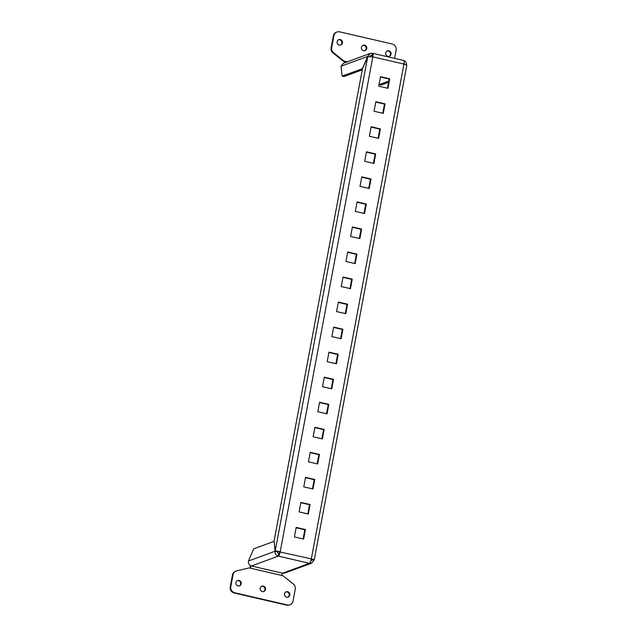 <?xml version="1.0" encoding="UTF-8"?>
<svg xmlns="http://www.w3.org/2000/svg" width="637" height="637" viewBox="0 0 637 637"><rect width="100%" height="100%" fill="white"/><g stroke="black" fill="none" stroke-linecap="round" stroke-linejoin="round"><path stroke-width="0.96" d="M289.843 595.085A2.843 2.707 -110.2 0 1 285.424 596.574A2.843 2.707 -110.2 0 1 286.188 591.805A2.843 2.707 -110.2 0 1 289.843 595.085M285.909 591.932A2.843 2.707 -110.2 0 1 287.852 597.219M241.232 583.818A2.843 2.707 -110.2 0 1 236.813 585.307A2.843 2.707 -110.2 0 1 237.577 580.538A2.843 2.707 -110.2 0 1 241.232 583.818M237.29 580.665A2.843 2.707 -110.2 0 1 239.241 585.96M265.541 589.456A2.843 2.707 -110.2 0 1 261.114 590.945A2.843 2.707 -110.2 0 1 261.887 586.167A2.843 2.707 -110.2 0 1 265.541 589.456M261.6 586.295A2.843 2.707 -110.2 0 1 263.543 591.59M385.719 52.967A2.843 2.707 69.8 0 0 389.374 56.247A2.843 2.707 69.8 0 0 390.139 51.478A2.843 2.707 69.8 0 0 385.719 52.967M389.08 56.335A2.843 2.707 69.8 0 0 387.129 51.04M337.108 41.7A2.843 2.707 69.8 0 0 340.763 44.98A2.843 2.707 69.8 0 0 341.528 40.211A2.843 2.707 69.8 0 0 337.108 41.7M340.461 45.068A2.843 2.707 69.8 0 0 338.518 39.781M361.418 47.329A2.843 2.707 69.8 0 0 365.065 50.618A2.843 2.707 69.8 0 0 365.837 45.84A2.843 2.707 69.8 0 0 361.418 47.329M364.77 50.705A2.843 2.707 69.8 0 0 362.827 45.41M303.108 538.958L304.82 529.777L296.109 527.755M307.79 513.916L309.51 504.735L300.791 502.72M312.48 488.874L314.192 479.693L305.481 477.678M317.162 463.832L318.882 454.651L310.163 452.636M321.852 438.797L323.572 429.617L314.853 427.594M326.534 413.755L328.254 404.575L319.543 402.552M331.224 388.713L332.944 379.533L324.225 377.51M335.906 363.671L337.626 354.49L328.915 352.468M340.596 338.629L342.316 329.448L333.597 327.426M387.455 88.217L389.175 79.036L380.464 77.021M382.773 113.259L384.493 104.078L375.774 102.063M378.083 138.301L379.803 129.12L371.092 127.105M373.401 163.343L375.121 154.162L366.402 152.139M368.712 188.385L370.431 179.204L361.712 177.182M364.03 213.427L365.742 204.246L357.031 202.224M359.34 238.469L361.06 229.288L352.341 227.266M354.658 263.503L356.37 254.33L347.659 252.308M349.968 288.545L351.688 279.364L342.969 277.35M345.286 313.587L346.998 304.406L338.287 302.392M296.173 527.42L294.39 536.935L303.626 539.077L305.41 529.562L296.173 527.42M300.855 502.378L299.079 511.893L308.316 514.035L310.092 504.52L300.855 502.378M305.545 477.344L303.761 486.859L312.998 488.993L314.782 479.478L305.545 477.344M310.227 452.302L308.451 461.817L317.688 463.959L319.463 454.444L310.227 452.302M314.917 427.26L313.133 436.775L322.37 438.917L324.153 429.402L314.917 427.26M319.599 402.218L317.823 411.733L327.06 413.875L328.835 404.36L319.599 402.218M324.289 377.176L322.505 386.691L331.742 388.833L333.525 379.318L324.289 377.176M328.979 352.134L327.195 361.649L336.432 363.791L338.207 354.276L328.979 352.134M333.661 327.092L331.877 336.607L341.113 338.749L342.897 329.233L333.661 327.092M380.528 76.687L378.744 86.202L387.981 88.344L389.764 78.821L380.528 76.687M375.838 101.729L374.054 111.244L383.291 113.378L385.074 103.863L375.838 101.729M371.148 126.763L369.372 136.278L378.609 138.42L380.385 128.905L371.148 126.763M366.466 151.805L364.683 161.32L373.919 163.462L375.703 153.947L366.466 151.805M361.776 176.847L360.001 186.362L369.237 188.504L371.013 178.989L361.776 176.847M357.094 201.889L355.311 211.404L364.547 213.546L366.331 204.031L357.094 201.889M352.404 226.931L350.629 236.446L359.865 238.588L361.641 229.073L352.404 226.931M347.722 251.973L345.939 261.488L355.175 263.63L356.959 254.115L347.722 251.973M343.032 277.015L341.257 286.531L350.485 288.665L352.269 279.149L343.032 277.015M338.351 302.049L336.567 311.573L345.803 313.707L347.587 304.191L338.351 302.049M406.549 65.452C406.812 62.952 405.801 61.303 403.516 60.507A4.133 1.051 103 0 1 403.699 60.491A4.133 1.051 103 0 1 403.93 64.082C406.199 64.775 407.091 65.332 406.589 65.762M274.133 541.458L275.057 551.244L277.007 551.698L278.68 554.11L278.305 556.117A4.133 1.051 -77 0 0 280.216 551.682L275.232 550.854L274.077 541.02L362.429 68.947L367.7 56.757L372.82 56.868A4.133 1.051 -77 0 0 372.581 53.277A4.133 1.051 -77 0 0 372.406 53.293L370.193 53.436L367.66 56.438L368.305 56.589M372.287 56.789A2.062 0.526 -77 0 0 372.119 55.292A2.062 0.526 -77 0 0 372.024 55.3L372.406 53.293M406.764 65.563L314.28 559.788L311.334 558.888A4.133 1.051 103 0 1 309.415 563.331L311.549 563.212L313.945 560.257L312.003 559.812L311.947 559.302M278.68 554.11A2.062 0.526 -77 0 0 279.635 551.897L311.334 558.888L403.93 64.082L372.82 56.868L280.216 551.682M311.549 563.212L284.779 573.053L282.565 573.196L251.456 565.982C249.171 565.186 248.159 563.538 248.422 561.038L253.693 548.839L273.91 541.41M310.665 561.324L312.003 559.812L311.039 560.162M313.945 560.257L313.898 559.819M314.121 559.867L312.249 559.405M312.178 559.413L310.745 559.103M248.422 561.038L275.057 551.244C274.865 553.72 275.948 555.345 278.305 556.117L309.415 563.331L282.565 573.196A2.062 0.526 103 0 0 281.61 575.41L282.955 575.729L293.346 584.025A5.16 4.921 -110.2 0 1 295.257 589.185L293.036 601.057A5.16 4.921 -110.2 0 1 287.239 604.935L234.742 592.768A5.16 4.921 69.8 0 1 230.817 586.637L233.038 574.765A5.16 4.921 69.8 0 1 236.645 570.887L249.147 567.893L281.61 575.41M276.952 551.252L277.007 551.698M279.635 551.897L275.232 550.854L367.7 56.757M404.646 64.305L404.081 63.071M388.793 81.066L379.111 84.625L381.053 85.079L388.562 82.324M362.254 69.847L344.115 76.52L342.165 76.066L341.018 66.232L343.415 63.278L370.193 53.436M369.993 56.04L372.024 55.3L370.901 55.379L369.715 56.534M342.165 76.066L362.549 68.669M341.018 66.232L367.66 56.438L362.389 68.637M347.348 61.837L345.35 61.375A2.062 0.526 -77 0 0 345.238 62.609M344.76 61.59L343.415 61.271L333.024 52.975L333.605 52.76L343.996 61.056L345.35 61.375L344.76 61.59A4.133 1.051 -77 0 0 344.585 62.848M333.024 52.975A5.16 4.921 -110.2 0 1 331.113 47.815L331.694 47.6L333.915 35.728A5.16 4.921 -110.2 0 1 339.712 31.85L392.217 44.017A5.16 4.921 69.8 0 1 396.134 50.148L394.598 58.381M336.997 32.017L336.408 32.232A5.16 4.921 -110.2 0 0 333.334 35.943L331.113 47.815M333.605 52.76A5.16 4.921 -110.2 0 1 331.694 47.6M343.415 61.271L343.996 61.056M278.305 556.117L251.456 565.982A2.062 0.526 -77 0 0 250.492 568.204M250.683 565.704A4.133 1.051 -77 0 0 249.975 568.085M289.962 604.768L289.373 604.983A5.16 4.921 -110.2 0 1 286.658 605.15L287.239 604.935M236.12 571.047L235.531 571.262A5.16 4.921 69.8 0 0 232.457 574.98L230.236 586.852A5.16 4.921 69.8 0 0 234.153 592.983L286.658 605.15M346.998 304.406L347.587 304.191M351.688 279.364L352.269 279.149M356.37 254.33L356.959 254.115M361.06 229.288L361.641 229.073M365.742 204.246L366.331 204.031M370.431 179.204L371.013 178.989M375.121 154.162L375.703 153.947M379.803 129.12L380.385 128.905M384.493 104.078L385.074 103.863M389.175 79.036L389.764 78.821M342.316 329.448L342.897 329.233M337.626 354.49L338.207 354.276M332.944 379.533L333.525 379.318M328.254 404.575L328.835 404.36M323.572 429.617L324.153 429.402M318.882 454.651L319.463 454.444M314.192 479.693L314.782 479.478M309.51 504.735L310.092 504.52M304.82 529.777L305.41 529.562M333.334 35.943L333.915 35.728M234.153 592.983L234.742 592.768M230.236 586.852L230.817 586.637M232.457 574.98L233.038 574.765M372.581 53.277L403.699 60.491"/></g></svg>
